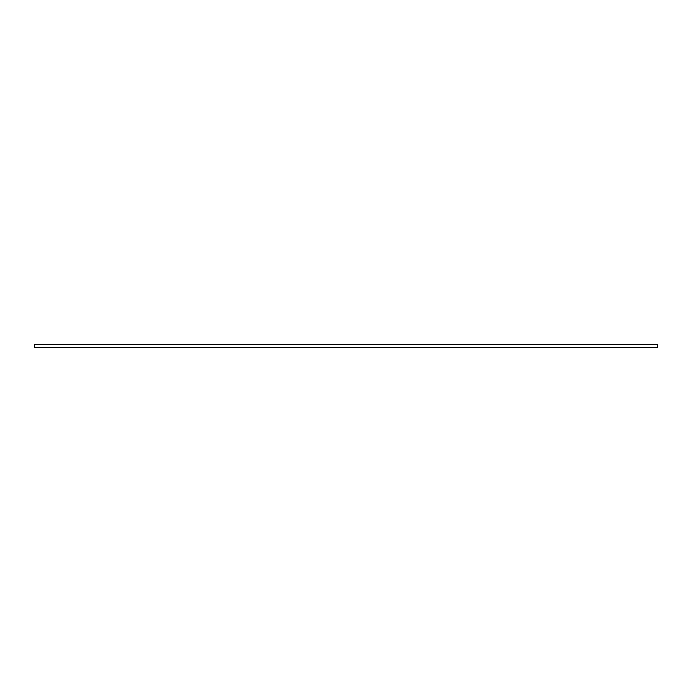 <?xml version="1.0" encoding="UTF-8"?>
<svg xmlns="http://www.w3.org/2000/svg" width="692" height="692" viewBox="0 0 692 692"><rect width="100%" height="100%" fill="white"/><g stroke="black" fill="none" stroke-linecap="round" stroke-linejoin="round"><path stroke-width="1.04" d="M657.4 344.339L657.4 347.661L34.6 347.661L34.6 344.339L657.4 344.339"/></g></svg>

